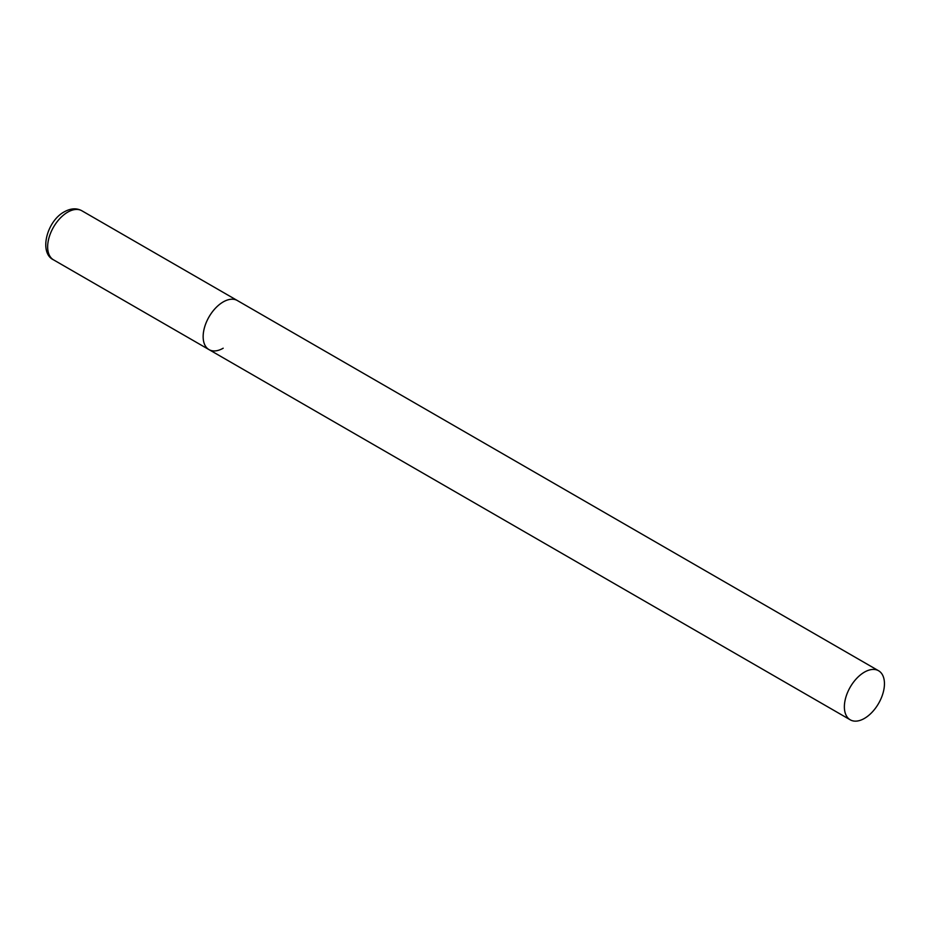 <?xml version="1.0" encoding="UTF-8"?>
<svg xmlns="http://www.w3.org/2000/svg" width="931" height="931" viewBox="0 0 931 931"><rect width="100%" height="100%" fill="white"/><g stroke="black" fill="none" stroke-linecap="round" stroke-linejoin="round"><path stroke-width="1.4" d="M223.184 348.217A28.337 16.362 -60 0 1 209.021 349.625A28.337 16.362 -60 0 1 204.68 326.909A28.337 16.362 -60 0 1 223.184 301.947A28.337 16.362 -60 0 1 237.358 300.538A28.337 16.362 120 0 0 215.515 308.126A28.337 16.362 120 0 0 203.144 336.65A28.337 16.362 120 0 0 209.021 349.625L53.521 259.842A28.337 16.362 -60 0 1 49.18 237.137A28.337 16.362 -60 0 1 67.695 212.163A28.337 16.362 -60 0 1 81.858 210.767C76.621 207.892 70.768 208.253 64.286 211.826C46.655 221.217 38.741 252.964 53.521 259.842M884.45 683.715A28.337 16.362 120 0 0 878.585 670.751A28.337 16.362 120 0 0 856.741 678.338A28.337 16.362 120 0 0 844.37 706.85A28.337 16.362 120 0 0 850.247 719.826A28.337 16.362 120 0 0 872.079 712.238A28.337 16.362 120 0 0 884.45 683.715M878.585 670.751L81.858 210.767M209.021 349.625L850.247 719.826"/></g></svg>
